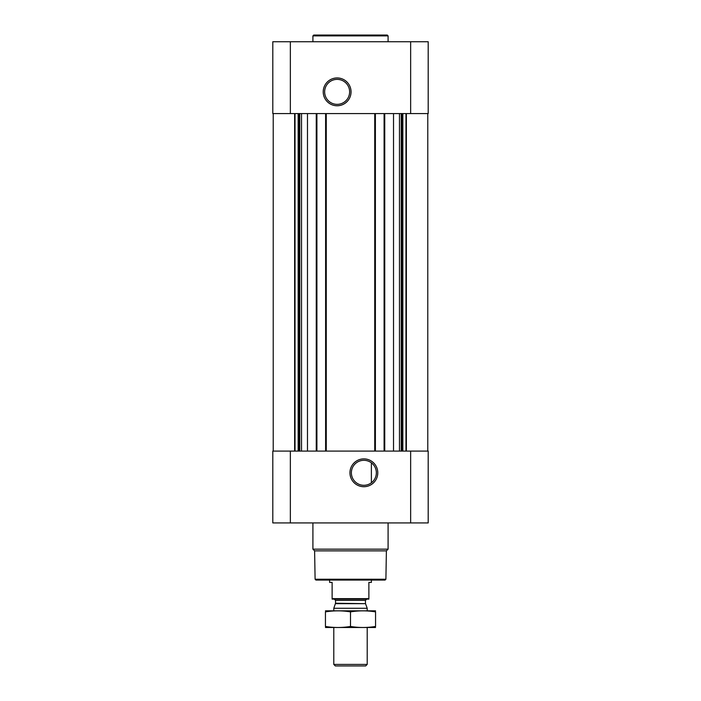 <?xml version="1.0" encoding="UTF-8"?>
<svg xmlns="http://www.w3.org/2000/svg" width="701" height="701" viewBox="0 0 701 701"><rect width="100%" height="100%" fill="white"/><g stroke="black" fill="none" stroke-linecap="round" stroke-linejoin="round"><path stroke-width="1.05" d="M363.863 460.312A12.487 12.487 0 0 1 374.685 479.046A12.487 12.487 0 0 1 353.05 479.046A12.487 12.487 0 0 1 363.863 460.312M371.381 482.779L371.381 462.835L371.381 482.779M290.354 41.736L272.803 41.736L272.803 113.58L290.354 113.58L290.354 41.736L428.197 41.736L428.197 113.58L290.354 113.58M428.197 522.928L272.803 522.928L272.803 451.085L428.197 451.085L428.197 522.928M307.476 113.58L307.476 451.085M393.524 113.58L393.524 451.085M363.863 458.883A13.924 13.924 0 0 1 375.92 479.764A13.924 13.924 0 0 1 351.814 479.764A13.924 13.924 0 0 1 363.863 458.883M384.087 113.58L384.087 451.085M375.394 113.58L375.394 451.085M325.606 113.58L325.606 451.085M316.913 113.58L316.913 451.085M337.137 77.942A13.924 13.924 0 0 1 349.186 98.815A13.924 13.924 0 0 1 325.08 98.815A13.924 13.924 0 0 1 337.137 77.942M385.9 579.236L315.1 579.236L315.941 580.069L385.059 580.069L385.9 579.236L386.391 550.863L388.091 549.163L388.091 522.928M315.1 579.236L314.609 550.863L386.391 550.863M314.609 550.863L312.909 549.163L388.091 549.163M312.909 549.163L312.909 522.928M312.909 41.736L312.909 35.882L388.091 35.882L388.091 41.736M312.909 35.882L313.741 35.05L387.259 35.05L388.091 35.882M337.137 79.371A12.487 12.487 0 0 1 347.95 98.105A12.487 12.487 0 0 1 326.315 98.105A12.487 12.487 0 0 1 337.137 79.371M368.875 598.645L332.125 598.645L332.125 599.118L368.875 599.118L368.875 582.408L371.381 582.408L371.381 580.069M332.125 598.645L332.125 582.408L329.619 582.408L329.619 580.069M367.21 664.417L333.79 664.417L335.332 665.95L365.668 665.95L367.21 664.417L367.21 627.518M333.79 610.816L333.79 608.284L367.21 608.284L367.21 610.816M333.79 664.417L333.79 627.518M334.289 599.118L335.542 600.371L335.542 603.237L333.79 608.284M325.439 627.5L375.561 627.5M375.561 626.457C375.561 627.824 375.561 627.824 375.561 626.457C367.21 627.824 358.851 627.824 350.5 626.457C342.149 627.824 333.79 627.824 325.439 626.457C325.439 627.824 325.439 627.824 325.439 626.457L325.439 611.877C325.439 610.51 325.439 610.51 325.439 611.877C333.79 610.51 342.149 610.51 350.5 611.877C358.851 610.51 367.21 610.51 375.561 611.877C375.561 610.51 375.561 610.51 375.561 611.877L375.561 626.457M350.5 626.457L350.5 611.877M325.439 610.834L375.561 610.834M316.247 113.58L316.247 451.085M326.272 113.58L326.272 451.085M374.728 113.58L374.728 451.085M384.753 113.58L384.753 451.085M410.646 522.928L410.646 451.085M290.354 522.928L290.354 451.085M406.37 113.58L406.37 451.085M405.975 113.58L405.975 451.085M402.847 113.58L402.847 451.085M402.269 113.58L402.269 451.085M401.244 113.58L401.244 451.085M399.474 113.58L399.474 451.085M301.526 113.58L301.526 451.085M299.756 113.58L299.756 451.085M298.731 113.58L298.731 451.085M298.153 113.58L298.153 451.085M295.025 113.58L295.025 451.085M294.63 113.58L294.63 451.085M410.646 113.58L410.646 41.736M335.472 603.666L365.528 603.666L367.21 608.284M335.542 603.237L365.528 603.666M335.542 600.371L365.458 600.371L366.711 599.118M427.776 113.58L427.776 451.085M273.224 113.58L273.224 451.085M365.458 603.237L365.458 600.371"/></g></svg>
